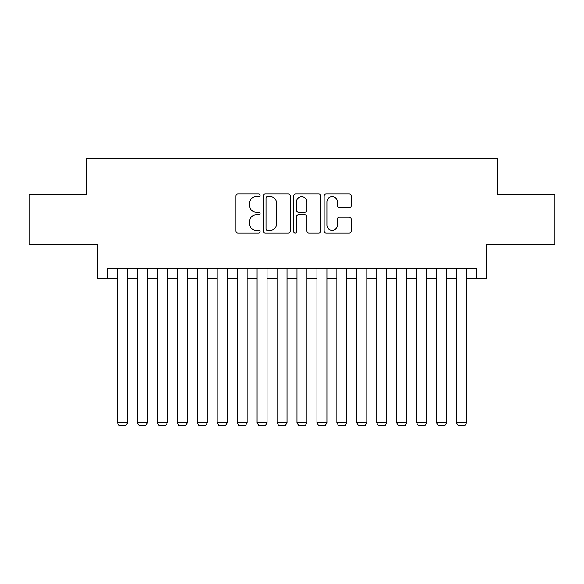 <?xml version="1.0" encoding="UTF-8"?>
<svg xmlns="http://www.w3.org/2000/svg" width="584" height="584" viewBox="0 0 584 584"><rect width="100%" height="100%" fill="white"/><g stroke="black" fill="none" stroke-linecap="round" stroke-linejoin="round"><path stroke-width="0.88" d="M260.084 195.297A1.372 1.372 0 0 0 258.712 193.932L237.914 193.932A1.956 1.956 0 0 0 235.958 195.888L235.958 231.133A1.956 1.956 0 0 0 237.914 233.089L258.712 233.089A1.372 1.372 0 0 0 260.084 231.717A1.372 1.372 0 0 0 258.712 230.344L256.026 230.344A6.263 6.263 0 0 1 249.755 224.081L249.755 221.146A6.263 6.263 0 0 1 256.026 214.883L258.712 214.883A1.372 1.372 0 0 0 260.084 213.51A1.372 1.372 0 0 0 258.712 212.138L256.026 212.138A6.263 6.263 0 0 1 249.755 205.875L249.755 202.933A6.263 6.263 0 0 1 256.026 196.669L258.712 196.669A1.372 1.372 0 0 0 260.084 195.297M349.217 207.736A1.956 1.956 0 0 0 351.181 205.772L351.181 195.888A1.956 1.956 0 0 0 349.217 193.932L326.12 193.932A1.956 1.956 0 0 0 324.156 195.888L324.156 231.133A1.956 1.956 0 0 0 326.12 233.089L349.217 233.089A1.956 1.956 0 0 0 351.181 231.133L351.181 219.19A1.956 1.956 0 0 0 349.217 217.226L339.333 217.226A1.956 1.956 0 0 0 337.377 219.19L337.377 225.11A5.234 5.234 0 0 1 332.135 230.344A5.234 5.234 0 0 1 326.901 225.11L326.901 201.911A5.234 5.234 0 0 1 332.135 196.669A5.234 5.234 0 0 1 337.377 201.911L337.377 205.772A1.956 1.956 0 0 0 339.333 207.736L349.217 207.736M107.492 278.334L107.492 268.363L476.507 268.363L476.507 278.334L486.479 278.334L486.479 244.426L554.8 244.426L554.8 194.56L497.451 194.56L497.451 158.658L86.549 158.658L86.549 194.56L29.2 194.56L29.2 244.426L97.521 244.426L97.521 278.334L117.464 278.334M290.284 195.888A1.956 1.956 0 0 0 288.328 193.932L265.224 193.932A1.956 1.956 0 0 0 263.267 195.888L263.267 231.133A1.956 1.956 0 0 0 265.224 233.089L288.328 233.089A1.956 1.956 0 0 0 290.284 231.133L290.284 195.888M295.672 193.932L318.776 193.932A1.956 1.956 0 0 1 320.733 195.888L320.733 231.133A1.956 1.956 0 0 1 318.776 233.089L308.885 233.089A1.956 1.956 0 0 1 306.928 231.133L306.928 216.839A1.956 1.956 0 0 0 304.972 214.883L298.409 214.883A1.956 1.956 0 0 0 296.453 216.839L296.453 231.717A1.372 1.372 0 0 1 295.081 233.089A1.372 1.372 0 0 1 293.716 231.717L293.716 195.888A1.956 1.956 0 0 1 295.672 193.932M127.436 278.334L137.415 278.334M147.387 278.334L157.359 278.334M167.331 278.334L177.302 278.334M187.281 278.334L197.253 278.334M207.225 278.334L217.197 278.334M227.176 278.334L237.148 278.334M247.12 278.334L257.091 278.334M267.063 278.334L277.042 278.334M287.014 278.334L296.986 278.334M306.958 278.334L316.937 278.334M326.909 278.334L336.88 278.334M346.852 278.334L356.824 278.334M366.803 278.334L376.775 278.334M386.747 278.334L396.719 278.334M406.698 278.334L416.669 278.334M426.641 278.334L436.613 278.334M446.585 278.334L456.564 278.334M466.536 278.334L476.507 278.334M267.377 196.669A1.372 1.372 0 0 0 266.012 198.042L266.012 228.979A1.372 1.372 0 0 0 267.377 230.344L270.217 230.344A6.263 6.263 0 0 0 276.48 224.081L276.48 202.933A6.263 6.263 0 0 0 270.217 196.669L267.377 196.669M306.928 202.006A5.234 5.234 0 0 0 301.694 196.772A5.234 5.234 0 0 0 296.453 202.006L296.453 210.182A1.956 1.956 0 0 0 298.409 212.138L304.972 212.138A1.956 1.956 0 0 0 306.928 210.182L306.928 202.006M127.436 268.363L127.436 422.75L117.464 422.75L117.464 268.363M127.436 422.75L125.94 425.342L118.961 425.342L117.464 422.75M147.387 268.363L147.387 422.75L137.415 422.75L137.415 268.363M147.387 422.75L145.891 425.342L138.904 425.342L137.415 422.75M167.331 268.363L167.331 422.75L157.359 422.75L157.359 268.363M167.331 422.75L165.834 425.342L158.855 425.342L157.359 422.75M187.281 268.363L187.281 422.75L177.302 422.75L177.302 268.363M187.281 422.75L185.785 425.342L178.799 425.342L177.302 422.75M207.225 268.363L207.225 422.75L197.253 422.75L197.253 268.363M207.225 422.75L205.729 425.342L198.75 425.342L197.253 422.75M227.176 268.363L227.176 422.75L217.197 422.75L217.197 268.363M227.176 422.75L225.679 425.342L218.693 425.342L217.197 422.75M247.12 268.363L247.12 422.75L237.148 422.75L237.148 268.363M247.12 422.75L245.623 425.342L238.644 425.342L237.148 422.75M267.063 268.363L267.063 422.75L257.091 422.75L257.091 268.363M267.063 422.75L265.574 425.342L258.588 425.342L257.091 422.75M287.014 268.363L287.014 422.75L277.042 422.75L277.042 268.363M287.014 422.75L285.518 425.342L278.539 425.342L277.042 422.75M306.958 268.363L306.958 422.75L296.986 422.75L296.986 268.363M306.958 422.75L305.461 425.342L298.482 425.342L296.986 422.75M326.909 268.363L326.909 422.75L316.937 422.75L316.937 268.363M326.909 422.75L325.412 425.342L318.426 425.342L316.937 422.75M346.852 268.363L346.852 422.75L336.88 422.75L336.88 268.363M346.852 422.75L345.356 425.342L338.377 425.342L336.88 422.75M366.803 268.363L366.803 422.75L356.824 422.75L356.824 268.363M366.803 422.75L365.307 425.342L358.32 425.342L356.824 422.75M386.747 268.363L386.747 422.75L376.775 422.75L376.775 268.363M386.747 422.75L385.25 425.342L378.271 425.342L376.775 422.75M406.698 268.363L406.698 422.75L396.719 422.75L396.719 268.363M406.698 422.75L405.201 425.342L398.215 425.342L396.719 422.75M426.641 268.363L426.641 422.75L416.669 422.75L416.669 268.363M426.641 422.75L425.145 425.342L418.166 425.342L416.669 422.75M446.585 268.363L446.585 422.75L436.613 422.75L436.613 268.363M446.585 422.75L445.096 425.342L438.109 425.342L436.613 422.75M466.536 268.363L466.536 422.75L456.564 422.75L456.564 268.363M466.536 422.75L465.039 425.342L458.06 425.342L456.564 422.75"/></g></svg>
